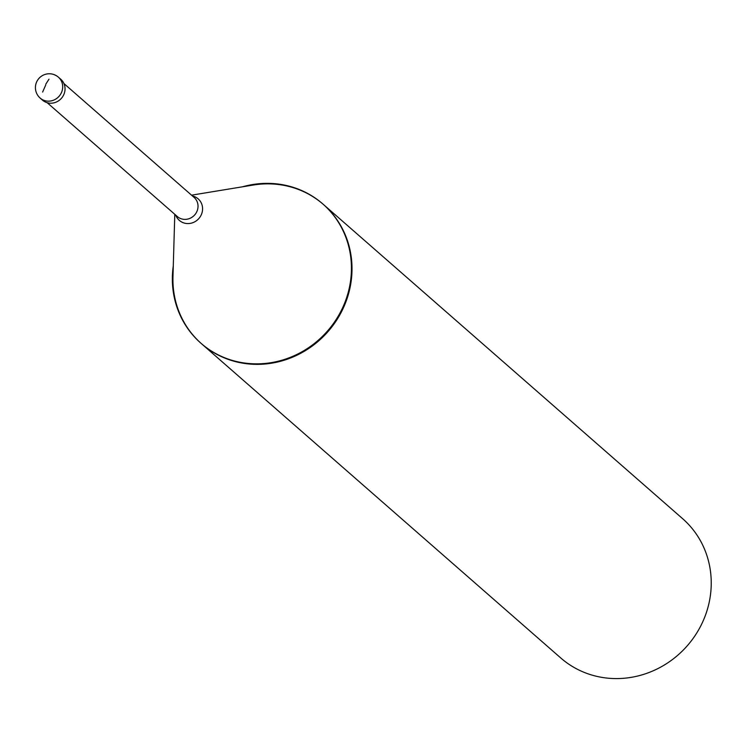 <?xml version="1.0" encoding="UTF-8"?>
<svg xmlns="http://www.w3.org/2000/svg" width="748" height="748" viewBox="0 0 748 748"><rect width="100%" height="100%" fill="white"/><g stroke="black" fill="none" stroke-linecap="round" stroke-linejoin="round"><path stroke-width="1.12" d="M40.14 98.072A13.885 13.885 0 0 1 54.295 74.688A13.885 13.885 0 0 1 58.409 77.184L60.747 79.223A13.885 13.081 -48.8 0 1 62.823 96.445A13.885 13.081 -48.8 0 1 46.152 102.345A13.885 13.081 131.2 0 1 42.468 100.12L40.14 98.072A13.885 13.081 131.2 0 0 43.814 100.297A13.885 13.081 -48.8 0 0 60.485 94.407A13.885 13.081 -48.8 0 0 58.409 77.184A13.885 13.081 -48.8 0 0 54.735 74.959M242.464 186.813A92.537 87.17 131.2 0 1 298.274 189.122A92.537 87.17 -48.8 0 1 322.818 203.952L682.625 518.682A92.537 87.17 -48.8 0 1 696.425 633.519A92.537 87.17 -48.8 0 1 585.319 672.826A92.537 87.17 131.2 0 1 560.776 657.988L200.969 343.257A92.537 87.17 131.2 0 0 225.503 358.096A92.537 87.17 -48.8 0 0 336.619 318.788A92.537 87.17 -48.8 0 0 322.818 203.952L323.388 204.456A92.537 87.17 -48.8 0 1 337.198 319.293A92.537 87.17 -48.8 0 1 226.083 358.601A92.537 87.17 131.2 0 1 201.539 343.762L200.969 343.257A92.537 87.17 131.2 0 1 173.284 265.905M201.259 343.51A92.537 87.17 131.2 0 1 172.966 276.797L174.789 214.321M191.544 195.172L253.217 185.046A92.537 87.17 131.2 0 1 298.854 189.627L298.274 189.122L298.854 189.627A92.537 87.17 -48.8 0 1 323.099 204.204M45.721 85.001L42.617 92.069M45.815 84.131L48.994 79.176M63.917 83.533L194.097 197.407A12.725 11.987 -48.8 0 1 195.995 213.189A12.725 11.987 -48.8 0 1 180.717 218.594A12.725 11.987 131.2 0 1 177.341 216.555L47.171 102.691M192.498 196.004A14.296 13.473 131.2 0 1 194.368 196.565A14.296 13.473 -48.8 0 1 201.39 214.526A14.296 13.473 -48.8 0 1 183.12 222.68A14.296 13.473 131.2 0 1 175.743 215.153"/></g></svg>
